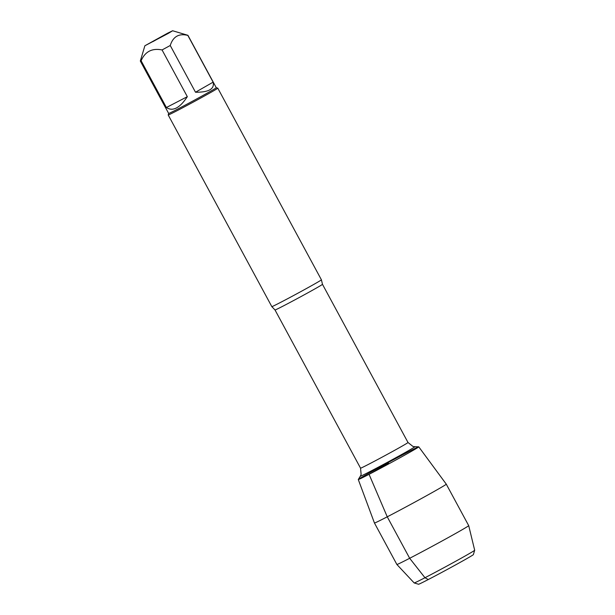 <?xml version="1.0" encoding="UTF-8"?>
<svg xmlns="http://www.w3.org/2000/svg" width="615" height="615" viewBox="0 0 615 615"><rect width="100%" height="100%" fill="white"/><g stroke="black" fill="none" stroke-linecap="round" stroke-linejoin="round"><path stroke-width="0.92" d="M280.663 302.349A28.182 0.592 -28.4 0 0 307.077 288.174A28.182 0.592 -28.4 0 0 321.414 279.817A28.182 0.592 -28.4 0 0 321.414 279.81L217.787 88.168A28.182 0.592 151.6 0 1 217.787 88.168A28.182 0.592 151.6 0 1 203.596 96.455A28.182 0.592 151.6 0 1 177.043 110.708A28.182 0.592 151.6 0 1 168.203 114.982A28.182 0.592 151.6 0 1 168.203 114.967L271.822 306.624A28.182 0.592 -28.4 0 0 271.83 306.631A28.182 0.592 -28.4 0 0 280.663 302.349M321.414 279.817L322.475 284.315A26.975 0.561 151.6 0 1 308.884 292.248A26.975 0.561 151.6 0 1 283.469 305.886A26.975 0.561 151.6 0 1 275.013 309.975L360.551 468.176A26.975 0.561 -28.4 0 0 369.008 464.087A26.975 0.561 -28.4 0 0 394.423 450.441A26.975 0.561 -28.4 0 0 408.006 442.508L412.942 446.436L414.841 446.721A31.004 0.646 151.6 0 1 399.696 455.6A31.004 0.646 151.6 0 1 370.046 471.521A31.004 0.646 151.6 0 1 360.329 476.195L358.291 479.5A34.371 0.723 -28.4 0 0 369.062 474.326A34.371 0.723 -28.4 0 0 401.933 456.668A34.371 0.723 -28.4 0 0 418.723 446.828A34.371 0.723 -28.4 0 0 407.976 452.048A34.371 0.723 -28.4 0 0 375.642 469.406A34.371 0.723 -28.4 0 0 358.284 479.531A34.371 0.723 -28.4 0 0 369.062 474.326A34.371 0.723 -28.4 0 0 401.48 456.922A34.371 0.723 -28.4 0 0 418.754 446.836L446.275 484.159A40.828 0.853 151.6 0 1 425.711 496.167A40.828 0.853 151.6 0 1 387.25 516.815A40.828 0.853 151.6 0 1 374.443 522.996L358.284 479.531M152.835 41.651L167.972 33.287L152.835 41.651M167.695 33.148L144.879 45.764L168.31 33.379L172.638 30.75L167.695 33.148M166.396 107.517C172.784 111.715 179.765 108.102 187.329 96.678L166.396 107.517L141.119 60.77C145.079 51.575 152.059 47.962 162.06 49.938A27.06 0.569 -28.4 0 0 170.24 45.495C173.084 36.554 178.95 33.195 187.836 35.416A27.06 0.569 -28.4 0 0 187.929 35.309A27.06 0.569 -28.4 0 0 187.913 35.301L172.638 30.75M187.329 96.678L162.06 49.938M195.508 92.235C208.839 92.327 214.704 88.967 213.113 82.156L195.508 92.235L170.24 45.495M213.113 82.156L187.836 35.416M144.879 45.764L140.32 61.031A27.06 0.569 -28.4 0 0 140.328 61.046A27.06 0.569 -28.4 0 0 141.119 60.77M187.929 35.309L216.265 87.714A27.06 0.569 151.6 0 1 216.265 87.714A27.06 0.569 151.6 0 1 202.635 95.671A27.06 0.569 151.6 0 1 177.143 109.355A27.06 0.569 151.6 0 1 168.664 113.452L140.328 61.046M414.195 582.951L418.561 584.25A31.165 0.653 -28.4 0 0 446.267 569.99A31.165 0.653 -28.4 0 0 473.373 554.615L474.672 550.248A34.386 0.723 151.6 0 1 474.672 550.248A34.386 0.723 151.6 0 1 444.768 567.222A34.386 0.723 151.6 0 1 414.195 582.951A34.386 0.723 151.6 0 1 414.179 582.943L396.875 564.478L374.443 522.996M474.68 550.233L468.707 525.64A40.828 0.853 151.6 0 1 468.707 525.64A40.828 0.853 151.6 0 1 433.191 545.805A40.828 0.853 151.6 0 1 396.875 564.478M388.865 463.818L388.519 463.187L369.062 474.326L387.25 516.815L409.675 558.289L424.965 577.731L428.317 579.522M275.013 309.975L271.83 306.631M322.475 284.315L408.006 442.508M414.841 446.721L418.723 446.828M360.551 468.176L361.128 474.449L360.329 476.195M168.656 113.444L168.203 114.967M216.257 87.707L217.779 88.16M468.699 525.64L446.275 484.159"/></g></svg>
